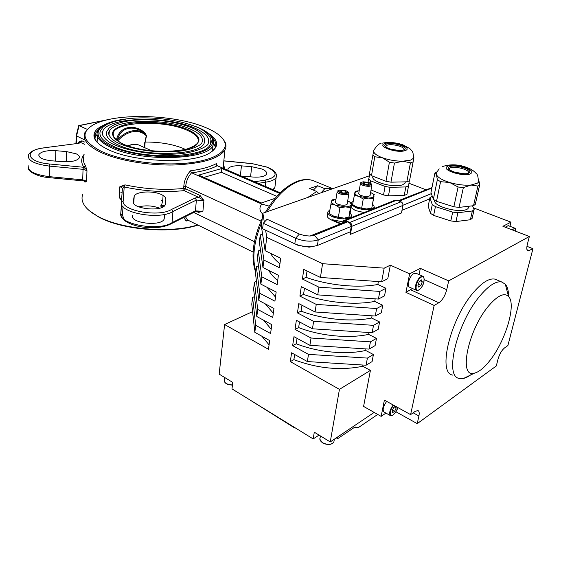 <?xml version="1.0" encoding="UTF-8"?>
<svg xmlns="http://www.w3.org/2000/svg" width="561" height="561" viewBox="0 0 561 561"><rect width="100%" height="100%" fill="white"/><g stroke="black" fill="none" stroke-linecap="round" stroke-linejoin="round"><path stroke-width="0.84" d="M386.648 401.36C383.156 406.48 382.3 410.042 384.082 412.047L390.225 415.505M404.25 195.417L406.942 194.351L408.548 185.908L405.855 186.939L404.25 195.417L388.471 195.838L383.535 194.969L371.031 189.997M406.823 181.827L409.523 180.803L413.134 161.891L410.428 162.851L406.823 181.827L390.961 182.171L394.439 163.076L402.784 161.21C395.708 161.203 388.892 160.046 382.35 157.732C376.172 155.334 373.296 152.943 373.71 150.558L369.426 173.861L371.494 175.698L374.755 156.778L382.35 157.732L389.418 162.213L385.989 181.301L371.494 175.698M413.134 161.891L413.885 157.361L413.555 158.216L410.673 160.102L402.784 161.21L410.428 162.851M405.4 181.855L404.986 183.195L402.721 184.702C394.095 188.496 369.552 181.455 373.065 176.308M389.958 149.023L399.018 150.523M472.166 218.236L474.143 209.548L472.341 210.985L470.377 219.744L455.974 221.553L450.806 220.943L433.625 215.403L430.49 213.348L428.176 206.301L429.922 197.682L432.272 204.611L430.49 213.348M472.18 218.271L470.377 219.744M479.697 184.772L475.293 204.323L479.725 184.73L477.923 186.077L473.526 205.698L459.052 207.395L463.358 187.605L471.079 185.032C464.55 185.579 457.418 184.737 449.677 182.507C442.201 180.13 437.797 177.507 436.465 174.639L437.026 171.925L439.179 168.826M475.293 204.323L473.526 205.698M478.75 180.312L478.372 182.255L477.53 183.096L471.079 185.032L477.923 186.077M479.725 184.73L478.828 180.425M469.003 206.231L467.944 208.608C462.061 214.155 432.37 206.623 434.747 200.298M453.036 171.771L463.772 173.833M329.728 210.165L328.115 211.399C327.133 213.18 328.578 214.961 332.435 216.749C340.99 219.603 347.21 219.582 351.102 216.679C351.789 215.62 351.445 214.477 350.071 213.25M327.862 213.026L327.582 214.828C326.607 216.623 328.045 218.418 331.895 220.207L340.366 223.881M346.053 190.775L340.155 190.018C337.659 190.635 337.68 191.589 340.225 192.879C345.695 194.239 348.143 193.84 347.575 191.673L346.053 190.775M339.328 190.207L337.238 191.133C336.754 191.988 337.498 192.851 339.461 193.713C343.788 195.095 346.922 195.102 348.865 193.727L348.486 192.227L347.294 191.441M337.119 191.911L335.604 201.574C335.113 202.451 335.85 203.327 337.799 204.204C342.105 205.607 345.225 205.607 347.161 204.19L347.294 203.391M372.679 204.449C374.082 205.635 374.446 206.736 373.78 207.738C370.12 210.417 364.145 210.403 355.849 207.689L351.516 204.709M364.096 212.535L355.372 210.529L351.046 207.535M363.521 184.492C368.724 185.789 371.094 185.446 370.632 183.454L369.012 182.514L363.226 181.785C360.919 182.374 361.018 183.279 363.521 184.492M362.455 181.967L360.527 182.809C360.064 183.629 360.821 184.457 362.799 185.291C366.992 186.61 370.008 186.638 371.831 185.368L371.522 184.022L370.407 183.265M370.19 194.842L370.071 195.558C368.24 196.862 365.246 196.848 361.074 195.516C359.11 194.66 358.36 193.818 358.823 192.984L360.407 183.51M508.21 225.627L505.321 227.219M416.024 273.242L413.226 273.866C409.186 276.741 406.529 286.713 409.642 287.211L416.29 290.261M489.613 360.877C484.066 367.876 479.045 371.95 474.564 373.107C458.204 378.934 467.685 330.247 488.652 305.885C497.586 295.514 504.22 292.379 508.547 296.489C516.625 304.357 505.419 341.453 489.613 360.877M472.755 373.303C469.431 376.052 466.359 377.763 463.554 378.43L459.101 378.387C443.933 376.403 457.264 321.832 480.475 295.31C489.094 285.276 496.19 280.844 501.772 282.008L505.3 284.203C507.488 286.776 508.596 290.907 508.645 296.601M496.997 279.981L495.04 279.147C489.388 277.947 482.25 282.323 473.617 292.281C450.364 318.606 437.278 372.995 452.608 375.085M319.504 193.328L318.48 193.243L316.706 191.504L309.539 188.524L317.652 185.754L313.347 190.102M120.931 192.514L122.081 193.124M127.796 145.839L132.627 144.226M138.742 145.033L137.508 144.493L132.312 144.296L128.301 146.007M185.34 149.38L183.398 148.497C172.564 144.135 159.808 141.975 145.124 142.031L146.204 135.699L143.833 132.95C133.539 124.367 120.271 127.599 117.544 139.64L116.625 139.128C119.738 126.386 134.086 123.469 144.864 132.754L146.554 135.734L145.124 142.031L144.759 147.697M116.625 139.128L116.372 140.04M212.682 150.972L212.977 146.07M189.204 128.595C199.751 133.027 203.98 137.761 201.876 142.789C202.388 143.861 193.391 150.579 174.057 151.666C155.614 152.915 132.677 149.514 119.766 143.665C110.412 140.124 106.842 132.796 109.304 131.477C113.974 119.269 164.717 117.929 189.204 128.595M204.204 143.167C206.918 138.911 201.378 131.092 190.403 127.326C172.732 120.145 142.347 117.621 123.28 121.877C111.513 125.173 111.912 126.092 109.051 128.16L106.899 131.281C104.963 135.923 108.785 140.509 118.371 145.033C143.553 157.311 200.158 155.586 204.204 143.167L204.674 139.023M193.545 127.592C205.642 132.627 210.487 138.034 208.082 143.805C208.629 145.103 198.391 152.746 176.406 153.98C155.425 155.404 129.303 151.505 114.703 144.836C104.823 141.232 99.9 132.578 102.88 130.951C108.259 117.032 165.705 115.538 193.545 127.592M210.403 144.191C213.418 139.962 208.061 130.958 194.737 126.323C174.674 118.231 140.362 115.405 118.813 120.236C105.524 123.995 105.924 125.082 102.824 127.333L100.468 130.762C98.301 135.958 102.579 141.113 113.287 146.211C141.667 160.166 205.894 158.202 210.403 144.191L210.957 139.514M208.348 133.28C219.393 140.657 219.407 147.48 208.404 153.749C189.99 164.177 133.834 162.185 108.497 149.724C101.822 146.617 97.397 143.35 95.237 139.906C91.997 134.023 94.893 129.079 103.918 125.068M98.771 129.296L95.265 133.469C94.234 135.762 94.486 138.16 96.008 140.657L98.112 143.258M197.977 225.073C171.666 234.028 122.109 230.094 98.652 216.988L89.213 210.599M82.74 194.337C81.254 198.285 82.102 202.36 85.272 206.553C87.986 210.045 92.249 213.341 98.049 216.434C121.499 229.519 170.832 233.628 197.654 224.912M101.429 151.386C121.358 160.755 158.265 165.909 186.322 163.181C214.484 160.495 229.309 150.888 224.281 141.127C221.546 135.993 215.01 131.351 204.667 127.186C173.531 114.192 114.044 112.614 92.923 125.082C80.076 132.985 82.909 141.751 101.429 151.386M222.177 138.034L224.975 141.884C226.321 144.612 226.314 147.27 224.94 149.864C219.204 158.616 202.416 163.651 174.59 164.976C148.216 165.663 118.112 160.453 100.742 152.326C87.446 145.825 82.151 139.296 84.844 132.74L89.178 127.642M124.991 184.871L124.205 186.967L123.189 200.873C120.945 210.74 159.233 217.584 171.568 209.414L195.207 197.998L198.72 197.381L200.053 195.459L203.916 200.494L198.72 197.381L184.218 190.635C164.408 192.528 144.408 191.308 124.205 186.967L119.823 186.764L124.991 184.871C144.731 189.099 164.282 190.298 183.636 188.475L183.826 186.196C184.211 180.586 186.42 175.46 190.452 170.81C201.553 169.317 210.186 166.919 216.357 163.616L217.191 165.712M121.506 200.333L119.262 197.542L120.699 198.573M86.254 169.52L83.905 167.304L85.545 165.719L86.976 170.677L86.254 169.52M28.253 165.797C27.622 171.098 34.586 174.709 49.151 176.631L82.691 179.836L82.804 180.845L86.604 181.203L84.97 182.199L84.129 181.035M62.636 161.687C71.675 162.094 77.236 160.825 79.297 157.879C79.809 156.442 78.792 155.102 76.261 153.854L66.471 151.568L55.827 150.692C46.689 150.257 41.044 151.554 38.884 154.591C38.569 157.697 42.832 159.766 51.675 160.804L62.636 161.687M241.307 176.07L253.256 177.059C260.36 177.458 264.771 176.505 266.489 174.212C267.26 172.402 265.725 170.663 261.882 168.987L251.7 166.694L241.44 165.853C234.232 165.439 229.744 166.414 227.976 168.784L227.878 170.299M165.853 199.316C165.909 197.626 164.492 196.07 161.596 194.653C153.412 190.438 135.937 191.357 134.205 196.182L133.266 201.371C131.113 208.874 162.62 212.24 165.222 204.8L165.853 199.316M307.723 197.465L316.706 191.504M97.018 134.395L94.83 137.915M188.769 220.564L186.175 221.02L183.475 217.079M317.652 185.754L324.798 188.692L332.561 188.741M324.798 188.692L321.165 192.746M185.116 216.273L187.556 219.982L253.095 252.064M193.566 212.423L254.449 241.665M279.588 193.363L221.826 168.503L198.734 175.088L261.391 202.977L275.037 198.356M216.357 163.616L216.343 164.703L217.254 165.733L280.184 192.774M217.254 165.733C211.111 168.966 202.633 171.35 191.813 172.872L261.791 204.071C259.042 207.514 259.371 210.873 262.779 214.134M269.238 206.132L261.791 204.071M191.813 172.872L191.61 172.739C188.026 176.883 186.063 181.448 185.726 186.434L261.019 221.104M200.053 195.459L185.537 188.748L183.636 188.475L184.218 190.635L185.537 188.748L185.726 186.434L183.826 186.196M194.646 211.96L202.907 211.308L198.51 212.409L198.229 211.399M95.153 136.442L94.816 137.866M84.445 144.268L80.637 142.494L78.491 142.115L81.885 140.804L84.522 142.024M84.599 139.878L76.184 135.755L78.715 125.608L79.066 125.664L76.499 136.148L76.275 143.567M215.396 147.199L213.755 143.434M211.532 151.926L214.982 148.104C216.623 144.864 215.887 141.575 212.766 138.223M87.236 129.339L79.066 125.664L105.868 120.18M276.79 196.329L221.448 172.318L203.902 177.388M221.448 172.318L221.826 168.503M132.431 215.634C130.271 223.355 161.561 226.693 164.163 219.028L164.703 214.379M159.682 208.194C152.788 205.642 145.797 205.186 138.693 206.848M78.189 143.371L44.88 147.711L78.189 143.371L80.637 142.494L81.885 140.804M186.175 221.02L187.556 219.982M191.61 172.739L190.452 170.81M117.06 140.573L117.544 139.64C121.891 135.047 126.562 132.172 131.554 131.022C136.281 130.04 140.453 130.748 144.065 133.16L144.57 133.518L144.864 132.754M117.642 140.986C122.025 136.127 126.772 133.097 131.905 131.905C137.585 130.762 142.354 132.024 146.204 135.699L146.554 135.734M102.53 135.012L102.88 130.951M108.974 135.04L109.304 131.477M97.376 137.319L97.074 142.122M161.175 200.515L162.725 200.473L161.596 205.207M307.372 361.565L308.487 354.377L367.399 358.093L366.067 365.225L307.372 361.565L291.601 352.785L290.31 361.621L339.44 389.362L370.414 370.393L363.591 406.416L381.143 416.374L385.94 413.092M307.028 270.97L306.082 277.379L302.4 279.034L303.803 269.413L320.436 277.45L381.634 281.797L384.18 268.158L390.344 265.171L409.635 273.824L405.933 292.358L434.144 305.443L410.603 414.621L384.39 400.112L381.143 416.374M390.344 265.171L387.777 278.719L381.634 281.797M304.469 288.256L303.557 294.406L299.897 296.117L301.278 286.664L317.729 294.869L378.409 299.062L379.839 291.425L385.968 288.284L377.848 284.483L378.387 281.566M385.968 288.284L384.53 295.871L378.409 299.062M301.951 305.24L301.082 311.138L297.435 312.912L298.796 303.62L315.072 311.979L375.246 316.032L376.648 308.529L382.749 305.268L374.72 301.404L375.19 298.845M382.749 305.268L381.333 312.729L375.246 316.032M299.483 321.937L298.641 327.589L295.023 329.426L296.362 320.289L312.463 328.788L372.132 332.715L373.514 325.338L379.587 321.965L371.641 318.031L372.055 315.822M379.587 321.965L378.198 329.3L372.132 332.715M297.05 338.353L296.25 343.767L292.646 345.66L293.964 336.677L309.896 345.317L369.075 349.11L370.428 341.852L376.48 338.381L368.619 334.377L368.97 332.505M376.48 338.381L375.113 345.59L369.075 349.11M367.399 358.093L373.423 354.524L365.646 350.457L365.933 348.907M373.423 354.524L372.076 361.607L366.067 365.225M370.414 370.393L362.722 366.27L362.953 365.036M395.877 411.746L417.23 423.646L496.296 365.968L498.084 358.949C499.571 353.998 501.695 350.345 504.451 347.995L507.894 345.555L532.95 248.691L528.062 251.005C526.674 250.472 526.428 248.285 527.319 244.449L529.353 236.504L448.688 280.879L446.738 289.714C445.097 295.808 442.461 300.156 438.828 302.751L434.144 305.443M509.97 226.3L510.98 222.163L502.901 226.286L529.353 236.504M417.23 423.646L418.92 415.974C419.537 412.931 419.207 411.129 417.917 410.568L415.175 411.367L410.603 414.621M510.98 222.163L473.379 207.829M425.827 189.702L408.955 183.265M405.4 181.911L404.986 183.195M526.933 246.321L532.95 248.691M409.635 273.824L420.336 268.375L448.688 280.879M369.411 175.803L262.892 213.208L264.329 222.149M262.892 213.208L261.335 225.936L265.087 250.69L266.763 237.366L265.619 230.22M266.763 237.366L322.575 263.691L384.18 268.158M405.933 292.358L412.475 288.515M419.06 274.602L420.336 268.375M417.896 285.269L419.256 281.629L421.451 279.883L422.279 281.776L420.925 285.395L418.73 287.141L417.896 285.269M420.231 280.851L422.279 281.776M418.296 284.203L420.925 285.395M367.679 184.786L369.622 184.085L368.219 182.802L364.881 182.22L362.939 182.914L364.327 184.197L367.679 184.786M364.545 184.239L364.881 182.22M367.89 184.709L368.219 182.802M355.26 206.399L361.649 208.334L366.599 208.973L369.166 208.685M354.152 195.319L358.809 196.357C355.919 195.123 354.608 193.861 354.868 192.563L352.617 204.59L356.985 207.254L366.599 208.973L371.803 208.019L374.054 195.95C373.612 197.22 371.761 197.928 368.479 198.068L373.43 198.734L374.054 195.95L373.205 194.05L374.39 194.793M357.427 190.88L355.316 191.42L354.868 192.563L359.222 190.579M372.16 193.257L374.39 194.786M370.611 192.437L373.205 194.05M363.233 199.015L368.479 198.068L358.809 196.357L363.233 199.015L361.649 208.334M373.43 198.734L371.803 208.019M351.2 202.963L353.157 201.315M398.261 200.726L431.956 187.612M263.263 223.278L267.05 219.267L300.114 234.344L305.079 235.69L309.476 236.013L314.462 235.171L347.568 221.897L349.685 223.012L351.305 226.125L350.359 231.798L317.4 245.487L311.811 246.707C305.745 247.078 300.086 246.111 294.82 243.811L262.59 228.783L263.263 223.278L295.605 238.194L299.406 234.042M311.692 246.721L309.083 247.156L297.821 245.234L262.59 228.783M317.4 245.487L318.248 239.891C311.397 242.008 303.845 241.447 295.605 238.194L294.82 243.811L297.821 245.234M310.373 235.978L314.462 235.171L318.248 239.891L351.256 226.392M401.964 210.354L429.684 198.832M310.079 235.999L346.249 221.532M344.37 221.034L347.568 221.897M399.306 201.14L431.865 188.082M402.931 205.263L431.374 193.629M341.067 223.601L331.979 219.66L342.694 221.826M373.956 207.444L375.407 208.04M343.851 221.244L343.009 222.829M344.209 220.438L394.93 200.277L396.816 200.151L400.989 201.813C402.419 202.556 403.057 203.762 402.903 205.431L401.466 212.97L350.471 234.33L349.973 234.112L350.359 231.798M342.448 223.054L343.556 220.697L345.478 220.599L349.776 222.444C351.263 223.264 351.936 224.561 351.803 226.335L350.471 234.33M347.708 200.845L350.274 202.416L351.249 204.625C350.716 205.964 348.739 206.714 345.331 206.883L335.394 205.102C332.477 203.804 331.193 202.472 331.551 201.111L336.004 199.029M341.789 190.481L339.721 191.217L341.081 192.57L344.517 193.18L346.586 192.43L345.211 191.084L341.789 190.481L341.446 192.633M344.896 193.04L345.211 191.084M350.274 202.416L351.733 203.377L350.485 207.542L345.331 206.883L339.882 207.865L338.353 217.437L332.308 215.627M338.353 217.437L343.514 218.068L333.641 216.28L329.216 213.51L331.551 201.111L332.154 199.884L334.405 199.302M344.994 217.956L346.06 217.78M345.078 217.934L348.921 217.072L350.176 212.815L351.733 203.377M351.284 203.026L349.054 201.539M339.882 207.865L335.394 205.102L330.688 203.994M350.485 207.542L348.921 217.072M455.974 221.553L457.895 212.731L472.341 210.985M433.625 215.403L435.434 206.637L452.699 212.114L450.806 220.943M432.293 196.287L429.922 197.682M474.143 209.548L472.495 205.824M458.099 186.988L453.849 206.785L436.521 201.336L440.574 181.673L449.677 182.507L458.099 186.988L463.358 187.605M437.349 179.73L433.351 199.33L430.974 192.486L434.88 173.181L436.465 174.639L437.349 179.73L440.574 181.673M434.88 173.181L436.83 171.918M436.521 201.336L433.351 199.33M459.052 207.395L453.849 206.785M457.895 212.731L452.699 212.114M435.434 206.637L432.272 204.611M388.471 195.838L390.028 187.318L405.855 186.939M370.211 183.124L370.611 180.803L385.07 186.448L383.535 194.969M369.825 174.296L368.009 182.178M408.548 185.908L409.313 180.915M374.166 149.591L373.71 150.558M413.885 157.361L413.688 156.063M413.688 156.084L413.829 156.477M374.755 156.778L372.651 155.011M394.439 163.076L389.418 162.213M390.961 182.171L385.989 181.301M390.028 187.318L385.07 186.448M370.611 180.803L368.556 178.945M263.908 260.094L260.234 234.933L259.364 242.079L262.969 267.562L263.908 260.094L279.413 267.723L280.682 258.228L265.087 250.69M261.805 276.811L258.277 250.935L257.415 257.962L260.879 284.154L261.805 276.811L277.155 284.588L278.403 275.255L262.969 267.562M259.736 293.249L256.349 266.678L255.507 273.6L258.831 300.472L259.736 293.249L274.932 301.173L276.159 291.993L260.879 284.154M257.702 309.42L254.456 282.183L253.621 288.992L256.812 316.523L257.702 309.42L272.744 317.484L273.957 308.459L258.831 300.472M255.704 325.324L252.583 297.442L251.763 304.153L254.827 332.315L255.704 325.324L270.598 333.522L271.783 324.644L256.812 316.523M320.436 277.45L322.575 263.691M379.839 291.425L318.929 287.162L317.729 294.869M376.648 308.529L316.25 304.406L315.072 311.979M373.514 325.338L313.613 321.355L312.463 328.788M370.428 341.852L311.032 338.01L309.896 345.317M252.576 311.628L224.596 324.524L268.481 349.3L269.652 340.569L254.827 332.315M290.31 361.621L293.894 359.678L294.658 354.489M362.722 366.27C340.681 370.751 317.736 368.556 293.894 359.678M365.646 350.457C345.962 355.001 317.821 352.308 296.25 343.767M292.646 345.66L308.487 354.377M368.619 334.377C348.809 338.753 320.422 336.018 298.641 327.589M295.023 329.426L311.032 338.01M371.641 318.031C351.705 322.224 323.073 319.44 301.082 311.138M297.435 312.912L313.613 321.355M374.72 301.404C354.65 305.408 325.773 302.582 303.557 294.406M299.897 296.117L316.25 304.406M377.848 284.483C357.645 288.298 328.515 285.43 306.082 277.379M302.4 279.034L318.929 287.162M269.077 344.854L261.903 336.249M271.18 329.174L263.586 320.198M254.505 296.594L252.583 297.442M273.312 313.241L265.304 303.887M256.461 281.32L254.456 282.183M275.486 297.035L267.036 287.316M258.453 265.816L256.349 266.678M277.695 280.563C273.635 277.232 270.668 273.873 268.796 270.465M260.493 250.059L258.277 250.935M279.939 263.81C275.57 260.353 272.457 256.861 270.591 253.348M262.569 234.056L260.234 234.933M295.479 428.022L294.756 428.022L294.174 427.216L231.995 388.885L232.759 382.42L219.162 374.124L224.596 324.524M294.756 428.022L249.105 399.439M377.735 414.439L358.149 427.72L355.085 426.935L337.645 438.695L336.291 437.875M358.149 427.72L353.886 427.734M319.055 435.098L313.185 438.933L294.174 427.216M313.185 438.933L314.293 432.194L330.254 441.935L339.44 389.362M337.645 438.695L337.995 436.731M374.173 412.419L330.254 441.935M395.442 406.227L393.668 407.44L392.104 410.771L392.588 412.693L394.621 411.29L392.434 410.07M394.362 406.97L396.178 407.98L394.621 411.29M395.8 406.423L396.178 407.98M397.77 407.517C397.363 409.867 395.75 412.391 392.931 415.105C391.417 415.876 390.624 416.066 390.554 415.687C388.801 413.695 389.671 410.119 393.163 404.965M393.675 405.245C389.516 409.923 388.983 418.029 392.988 414.993C395.112 413.303 396.697 410.806 397.742 407.503M320.45 435.946L320.177 437.545C319.342 439.361 320.149 441.093 322.603 442.741C327.519 445.055 331.263 444.852 333.837 442.138L334.16 440.322M331.102 444.024C328.332 444.81 325.569 444.438 322.799 442.902M224.737 377.525L224.491 379.734C223.86 381.732 225.192 383.324 228.495 384.509L232.457 384.979M232.443 385.07L228.6 384.636M405.028 150.629C396.872 153.644 375.842 146 385.091 143.497C393.086 140.629 413.843 147.943 405.028 150.629M403.1 150.025L403.794 149.878C406.332 147.263 392.293 143.314 387.244 145.18L385.659 146.561M403.436 150.06C396.578 152.592 378.871 146.176 386.641 144.051C393.387 141.624 410.89 147.809 403.436 150.06M470.91 173.447C465.672 177.669 440.553 170.193 447.257 166.498C452.559 162.487 477.018 169.59 470.91 173.447M468.456 172.907C470.286 169.66 453.351 165.418 449.81 168.195L449.13 169.226M469.024 172.893C464.606 176.442 443.485 170.158 449.102 167.038C453.561 163.644 474.213 169.653 469.024 172.893M331.979 219.66L331.895 220.207M511.898 229.758L514.921 228.25M515.636 231.202C515.678 228.236 514.654 227.773 512.551 229.814L512.417 229.961M415.631 273.067L422.706 276.229C424.593 276.264 425.483 284.259 419.488 289.539C417.665 290.591 416.725 290.893 416.676 290.444C413.597 289.96 416.297 279.946 420.322 277.036L422.706 276.229L423.366 276.622M420.659 277.569C415.399 281.475 414.256 293.943 419.53 289.413C424.698 285.549 425.932 273.179 420.659 277.569M113.434 136.674L113.203 132.992C111.772 136.442 115.082 140.11 123.132 143.995C144.647 154.675 193.531 152.865 197.542 143.3C200.011 138.588 196.273 134.121 186.329 129.907C163.63 119.928 116.246 121.492 113.203 132.992L113.252 136.288M210.655 135.706C213.86 138.995 214.653 142.228 213.04 145.404C208.327 160.137 140.776 162.227 111.015 147.515C99.816 142.157 95.356 136.751 97.614 131.295C97.965 129.914 99.465 128.21 102.13 126.183C104.493 124.787 104.087 124.626 110.636 122.186L127.403 118.764M123.883 119.269C96.73 122.782 88.308 136.225 111.688 146.582C132.459 156.267 174.127 159.64 196.42 153.574C219.035 147.655 217.338 135.117 196.511 126.905L189.716 124.493M186.932 129.128C203.173 136.828 202.949 143.532 186.266 149.24C169.373 153.679 138.567 151.161 122.873 143.988C107.733 135.559 109.199 128.918 127.27 124.058C144.331 120.412 171.357 122.74 186.932 129.128M121.351 202.29L122.431 188.629L121.204 187.255L119.823 186.764L119.262 197.542L121.632 198.783M254.582 181.778L265.072 180.13C277.625 177.178 278.354 172.886 267.26 167.234L251.833 163.553L223.839 160.825M82.804 180.845L49.319 177.655L49.34 166.091L83.049 169.324L82.691 179.836L86.604 181.203L86.976 170.677L83.049 169.324L83.358 167.248L83.905 167.304C80.882 162.725 80.952 158.426 84.101 154.415M315.71 181.708L312.498 180.397C308.62 179.268 304.314 179.457 299.595 180.979C287.709 185.207 276.882 195.459 267.099 211.728M261.791 222.247C253.923 241.251 251.924 257.597 255.788 271.3M164.015 206.231L160.762 206.196M223.678 168.496L223.306 166.056M195.207 197.998L196.385 200.067L203.916 200.494L202.907 211.308L195.417 210.894L196.385 200.067L172.935 211.483L172.066 222.64L195.417 210.894L194.884 211.862L171.659 223.523L172.066 222.64C158.987 231.651 118.301 224.288 120.755 213.482L121.506 203.938M198.51 212.409L196.581 211.483M84.052 155.895C82.748 159.044 83.245 162.318 85.545 165.719M78.456 143.181L78.491 142.115L79.48 143.069M133.266 201.371L133.238 201.883M134.002 196.841L133.63 203.187M171.568 209.414L172.935 211.483C159.808 220.263 118.89 212.935 121.344 202.367L123.189 200.873M160.825 205.333L164.871 205.375M124.297 219.547L122.417 215.165L123.048 206.609M223.446 164.731L225.01 169.064M251.847 163.644L223.825 160.916M276.454 175.116L276.138 177.486C274.813 179.737 271.356 181.294 265.774 182.164L258.207 183.335M265.072 180.13L265.774 182.164L265.262 186.364M272.849 189.625L274.862 187.556L275.178 185.074M241.44 165.853L240.367 175.67M251.7 166.694L250.543 176.841M55.827 150.692L55.609 161.119M66.471 151.568L66.205 161.827M45.111 147.802C23.429 149.514 25.813 162.031 49.67 164.008L49.34 166.091C34.698 164.163 27.699 160.607 28.338 155.425C29.488 151.561 34.999 148.995 44.88 147.711M49.67 164.008L83.358 167.248M112.992 135.503L113.364 135.559M171.301 223.741L171.659 223.523C163.847 227.626 153.602 228.727 140.93 226.826C134.338 225.585 129.128 223.657 125.285 221.034C122.656 219.442 120.349 214.604 120.811 213.965L120.755 213.482M122.417 215.165L120.811 213.965L121.576 204.176M122.431 188.629L124.212 187.185M144.443 147.557L144.787 142.024M163.097 195.473L162.732 200.473M526.961 249.687L529.479 250.683M413.162 412.798L418.92 415.974M410.708 289.806L438.828 302.751M424.249 279.637L446.738 289.714M345.948 221.399L343.052 222.556M402.903 205.431L351.803 226.335M400.989 201.813L349.776 222.444M396.816 200.151L345.478 220.599M228.495 384.601L225.859 383.226M322.603 442.776L321.79 442.173M334.363 439.172L333.837 442.138C331.334 444.992 327.61 445.259 322.659 442.938M232.436 385.141L228.53 384.685C226.055 383.871 224.652 382.665 224.316 381.073M380.653 143.644C379.061 143.539 376.929 145.53 374.25 149.605M402.896 150.089C399.229 151.94 384.502 148.413 385.751 145.965L385.744 146.687M474.108 209.59L472.145 218.313M468.049 173.216C467.572 174.015 463.758 173.91 456.605 172.9C450.35 170.614 447.916 169.163 449.298 168.545L449.221 169.373M373.78 207.738L373.605 208.755M370.632 183.454L371.522 184.022M370.071 195.558L371.831 185.368M474.564 373.107L463.554 378.43M137.508 144.493L151.856 150.832M212.5 151.133L213.04 145.404C215.508 138.455 210.066 132.291 196.701 126.905L186.371 123.448M144.065 133.16L144.661 133.588L144.065 133.16M96.008 140.657L95.237 139.906M224.281 141.127L224.975 141.884M273.228 189.786L274.862 187.556L276.138 177.486C277.541 173.819 274.701 170.404 267.625 167.234L251.833 163.553M255.662 272.288C250.641 257.303 252.836 239.351 262.253 218.425M265.437 212.31C274.967 195.985 285.893 185.544 298.228 180.986M95.265 133.469L95.125 137.15M224.94 149.864L223.089 168.244M298.599 180.859C303.494 179.268 308.129 179.113 312.498 180.397L332.757 188.671M164.506 214.421L164.163 219.028M134.205 196.182L133.777 203.44M227.976 168.784L227.836 170.165M38.884 154.591L38.87 155.888M78.757 125.601L106.927 119.844M75.945 143.616L76.184 135.874M49.319 177.655C36.213 176.722 27.482 170.698 28.211 168.012M79.431 143.083L77.888 143.3M160.832 205.193L164.969 205.235M223.769 168.531L223.299 166.175M216.343 164.703L216.658 165.32M318.48 193.243L318.003 193.047M501.772 282.008L495.04 279.147M508.547 296.489L505.3 284.203M507.978 225.536L514.542 228.061C515.286 227.955 515.657 229.007 515.664 231.216M309.083 247.156L311.811 246.707M347.161 204.19L348.865 193.727M347.575 191.673L348.486 192.227M350.92 217.773L351.102 216.679M442.152 166.673C449.936 164.036 457.972 164.233 466.261 167.269C470.483 168.623 473.856 170.761 476.38 173.693C477.614 174.331 478.274 177.185 478.372 182.255M468.926 206.238L468.526 208.04M381.887 143.237C388.682 141.849 395.715 142.389 402.98 144.857L409.86 148.595C412.363 151.512 413.198 150.951 413.555 158.216M322.638 442.924L319.868 439.291"/></g></svg>
